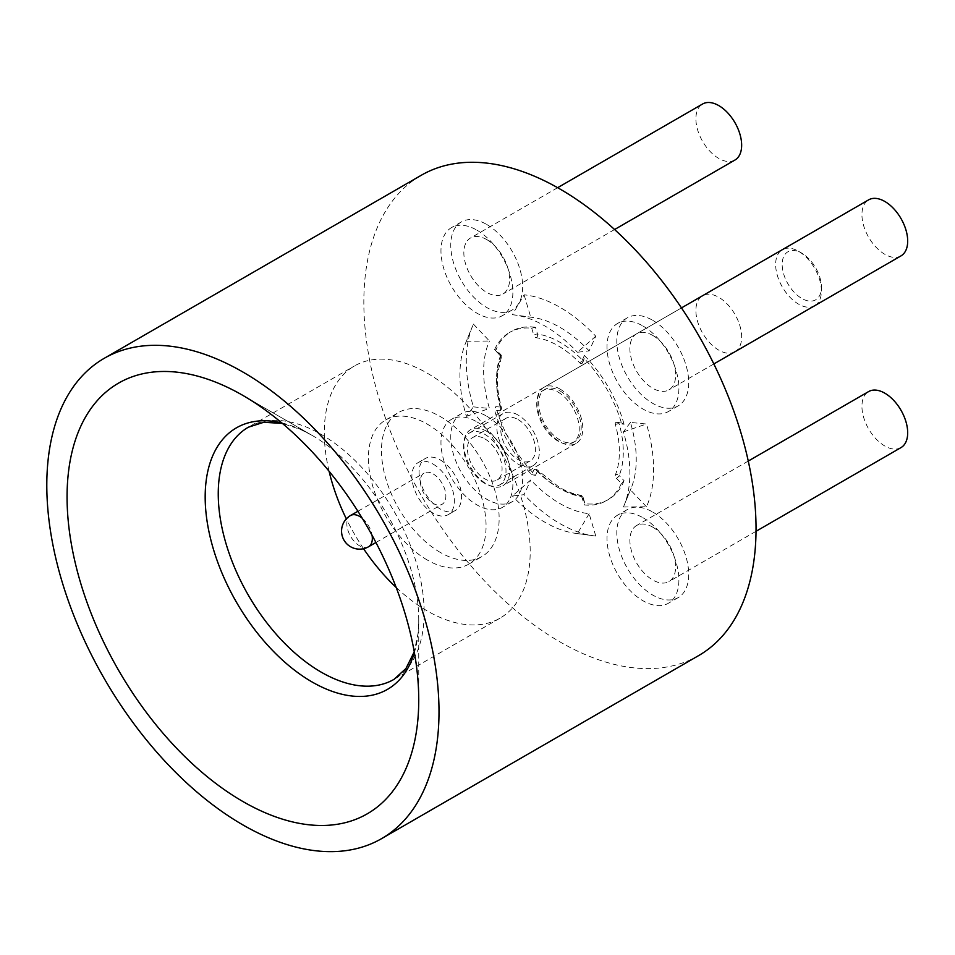 <?xml version="1.0" encoding="UTF-8"?>
<svg xmlns="http://www.w3.org/2000/svg" width="955" height="955" viewBox="0 0 955 955"><rect width="100%" height="100%" fill="white"/><g stroke="black" fill="none" stroke-linecap="round" stroke-linejoin="round"><path stroke-width="0.72" stroke-dasharray="4.78 3.58" d="M440.315 552.432A83.204 48.037 60 0 1 385.963 479.124A83.204 48.037 60 0 1 398.713 412.453A83.204 48.037 60 0 1 440.315 416.571A83.204 48.037 60 0 1 494.666 489.891A83.204 48.037 60 0 1 481.917 556.55A83.204 48.037 60 0 1 440.315 552.432M427.243 559.988A83.204 48.037 60 0 1 372.892 486.668A83.204 48.037 60 0 1 385.641 419.997A83.204 48.037 60 0 1 427.243 424.115A83.204 48.037 60 0 1 481.595 497.436A83.204 48.037 60 0 1 468.845 564.107A83.204 48.037 60 0 1 427.243 559.988M329.081 471.245A145.602 84.064 60 0 1 354.448 365.956A145.602 84.064 60 0 1 427.243 373.166A145.602 84.064 60 0 1 522.361 501.471A145.602 84.064 60 0 1 500.038 618.148A145.602 84.064 60 0 1 427.243 610.925A145.602 84.064 60 0 1 396.182 587.456M363.557 548.695A145.602 84.064 60 0 1 346.343 518.875M536.244 470.326A86.821 50.126 -120 0 0 557.971 487.456A86.821 50.126 -120 0 0 579.697 495.418A2.769 1.6 60 0 1 582.204 498.116A2.769 0.871 -16.6 0 0 583.051 497.149A2.769 0.871 -16.6 0 0 582.359 496.803L585.081 503.977L583.051 497.149A2.769 2.769 0 0 0 580.783 495.191A2.769 2.065 -82 0 1 582.359 496.803A89.591 51.725 -120 0 1 559.94 488.59A89.591 51.725 -120 0 1 537.522 470.911A2.769 0.931 135.4 0 0 537.534 470.099A2.769 0.931 135.4 0 0 536.244 470.326A2.769 1.6 60 0 0 534.167 469.645A2.769 1.6 60 0 0 533.75 470.135L531.708 474.623A97.064 56.047 60 0 1 494.571 410.292L499.477 410.781A2.769 2.089 95.7 0 0 500.683 407.117L495.8 406.639L494.571 410.292M589.139 513.695L577.417 533.547L595.777 536.042L589.139 513.695A107.903 62.302 60 0 1 559.94 503.536A107.903 62.302 60 0 1 530.741 479.971L512.381 496.003L524.092 494.666L530.741 479.971M577.417 533.547A120.175 69.381 60 0 1 575.22 533.296A120.175 69.381 60 0 1 544.899 522.242A120.175 69.381 60 0 1 512.381 496.003M595.777 336.22L577.417 352.24L589.139 350.903L595.777 336.22A132.447 76.472 60 0 0 559.94 307.295A132.447 76.472 60 0 0 524.092 294.832L512.381 314.684A120.175 69.381 60 0 1 514.578 314.947A120.175 69.381 60 0 1 544.899 326.001A120.175 69.381 60 0 1 577.417 352.24M652.754 512.047A50.842 29.354 60 0 1 685.976 556.861A50.842 29.354 60 0 1 678.181 597.603A50.842 29.354 60 0 1 652.754 595.084A50.842 29.354 60 0 1 619.544 550.271A50.842 29.354 60 0 1 627.34 509.54A50.842 29.354 60 0 1 652.754 512.047M642.954 517.717A50.842 29.354 60 0 1 676.164 562.519A50.842 29.354 60 0 1 668.381 603.262A50.842 29.354 60 0 1 642.954 600.743A50.842 29.354 60 0 1 609.744 555.941A50.842 29.354 60 0 1 617.527 515.199A50.842 29.354 60 0 1 642.954 517.717M652.754 320.331A50.842 29.354 60 0 1 685.976 365.144A50.842 29.354 60 0 1 678.181 405.875A50.842 29.354 60 0 1 652.754 403.368A50.842 29.354 60 0 1 619.544 358.555A50.842 29.354 60 0 1 627.34 317.812A50.842 29.354 60 0 1 652.754 320.331M642.954 326.001A50.842 29.354 60 0 1 676.164 370.803A50.842 29.354 60 0 1 668.381 411.545A50.842 29.354 60 0 1 642.954 409.026A50.842 29.354 60 0 1 609.744 364.225A50.842 29.354 60 0 1 617.527 323.482A50.842 29.354 60 0 1 642.954 326.001M486.728 416.201A50.842 29.354 60 0 1 519.938 461.002A50.842 29.354 60 0 1 512.143 501.745A50.842 29.354 60 0 1 486.728 499.226A50.842 29.354 60 0 1 453.506 454.425A50.842 29.354 60 0 1 461.301 413.682A50.842 29.354 60 0 1 486.728 416.201M476.915 421.859A50.842 29.354 60 0 1 510.137 466.661A50.842 29.354 60 0 1 502.342 507.403A50.842 29.354 60 0 1 476.915 504.885A50.842 29.354 60 0 1 443.705 460.083A50.842 29.354 60 0 1 451.5 419.341A50.842 29.354 60 0 1 476.915 421.859M486.728 224.473A50.842 29.354 60 0 1 519.938 269.286A50.842 29.354 60 0 1 512.143 310.017A50.842 29.354 60 0 1 486.728 307.51A50.842 29.354 60 0 1 453.506 262.697A50.842 29.354 60 0 1 461.301 221.954A50.842 29.354 60 0 1 486.728 224.473M476.915 230.143A50.842 29.354 60 0 1 510.137 274.945A50.842 29.354 60 0 1 502.342 315.687A50.842 29.354 60 0 1 476.915 313.168A50.842 29.354 60 0 1 443.705 268.367A50.842 29.354 60 0 1 451.5 227.624A50.842 29.354 60 0 1 476.915 230.143M698.606 655.619A277.332 160.118 60 0 1 559.94 641.879A277.332 160.118 60 0 1 378.765 397.495A277.332 160.118 60 0 1 421.274 175.266M900.983 447.608A32.351 18.682 60 0 1 884.808 446.009A32.351 18.682 60 0 1 863.678 417.502A32.351 18.682 60 0 1 868.632 391.574M652.754 527.148A32.351 18.682 60 0 1 673.896 555.655A32.351 18.682 60 0 1 668.93 581.583A32.351 18.682 60 0 1 652.754 579.983A32.351 18.682 60 0 1 631.625 551.477A32.351 18.682 60 0 1 636.579 525.548A32.351 18.682 60 0 1 652.754 527.148M900.983 255.892A32.351 18.682 60 0 1 884.808 254.293A32.351 18.682 60 0 1 863.678 225.786A32.351 18.682 60 0 1 868.632 199.858M652.754 335.432A32.351 18.682 60 0 1 673.896 363.939A32.351 18.682 60 0 1 668.93 389.867A32.351 18.682 60 0 1 652.754 388.267A32.351 18.682 60 0 1 631.625 359.76A32.351 18.682 60 0 1 636.579 333.832A32.351 18.682 60 0 1 652.754 335.432M734.956 351.75A32.351 18.682 60 0 1 718.781 350.151A32.351 18.682 60 0 1 697.639 321.644A32.351 18.682 60 0 1 702.605 295.716A32.351 18.682 60 0 1 718.781 297.315A32.351 18.682 60 0 1 739.874 325.703A32.351 18.682 60 0 1 735.099 351.679M486.728 431.29A32.351 18.682 60 0 1 507.857 459.809A32.351 18.682 60 0 1 502.903 485.725A32.351 18.682 60 0 1 486.728 484.125A32.351 18.682 60 0 1 465.586 455.619A32.351 18.682 60 0 1 470.552 429.69A32.351 18.682 60 0 1 486.728 431.29M734.956 160.034A32.351 18.682 60 0 1 718.781 158.435A32.351 18.682 60 0 1 697.639 129.928A32.351 18.682 60 0 1 702.605 104M486.728 239.574A32.351 18.682 60 0 1 507.857 268.08A32.351 18.682 60 0 1 502.903 294.009A32.351 18.682 60 0 1 486.728 292.409A32.351 18.682 60 0 1 465.586 263.902A32.351 18.682 60 0 1 470.552 237.974A32.351 18.682 60 0 1 486.728 239.574M281.785 422.91A151.009 87.192 60 0 1 311.963 435.301L242.916 395.442L311.963 435.301A151.009 87.192 60 0 1 418.744 620.261A151.009 87.192 60 0 1 414.386 652.587M433.128 464.118A30.047 17.345 60 0 1 452.754 490.595A30.047 17.345 60 0 1 448.146 514.673A30.047 17.345 60 0 1 433.128 513.181A30.047 17.345 60 0 1 413.503 486.704A30.047 17.345 60 0 1 418.099 462.638A30.047 17.345 60 0 1 433.128 464.118M440.315 459.976A30.047 17.345 60 0 1 459.94 486.441A30.047 17.345 60 0 1 455.332 510.519A30.047 17.345 60 0 1 440.315 509.039A30.047 17.345 60 0 1 420.689 482.562A30.047 17.345 60 0 1 425.297 458.484A30.047 17.345 60 0 1 440.315 459.976M433.128 473.931A18.026 10.41 60 0 1 444.899 489.82A18.026 10.41 60 0 1 442.141 504.264A18.026 10.41 60 0 1 433.128 503.369A18.026 10.41 60 0 1 421.346 487.492A18.026 10.41 60 0 1 424.115 473.047A18.026 10.41 60 0 1 433.128 473.931M557.971 392.039A30.047 17.345 60 0 1 577.608 418.517A30.047 17.345 60 0 1 573 442.595A30.047 17.345 60 0 1 557.971 441.103A30.047 17.345 60 0 1 538.345 414.625A30.047 17.345 60 0 1 542.953 390.547A30.047 17.345 60 0 1 557.971 392.039M559.94 390.905A30.047 17.345 60 0 1 579.566 417.383A30.047 17.345 60 0 1 574.958 441.461A30.047 17.345 60 0 1 559.94 439.969A30.047 17.345 60 0 1 540.315 413.491A30.047 17.345 60 0 1 544.911 389.425A30.047 17.345 60 0 1 559.94 390.905M559.94 389.019A32.351 18.682 60 0 1 581.07 417.538A32.351 18.682 60 0 1 576.116 443.454A32.351 18.682 60 0 1 559.94 441.855A32.351 18.682 60 0 1 538.799 413.348A32.351 18.682 60 0 1 543.765 387.42A32.351 18.682 60 0 1 559.94 389.019M814.842 305.636A32.351 18.682 -120 0 0 821.407 290.905A32.351 18.682 -120 0 0 798.523 251.272A32.351 18.682 -120 0 0 782.348 249.673A32.351 18.682 -120 0 0 777.394 275.601A32.351 18.682 -120 0 0 798.523 304.108A32.351 18.682 -120 0 0 814.699 305.707M798.523 251.272L801.794 253.159A27.731 16.008 60 0 1 821.407 287.121A27.731 16.008 60 0 1 801.794 298.449A27.731 16.008 60 0 1 782.181 264.487A27.731 16.008 60 0 1 801.794 253.159L798.523 251.272M531.708 328.186L533.75 335.026A2.769 0.871 163.4 0 1 537.522 334.071L535.492 327.267L531.708 328.186A97.064 56.047 60 0 0 509.445 332.507L511.403 331.373A97.064 56.047 60 0 1 535.492 327.267M582.204 363.007L584.245 358.519L584.376 355.499L582.359 359.963A2.769 2.089 -155.7 0 1 582.92 362.243A2.769 2.089 -155.7 0 1 582.204 363.007A2.769 1.6 60 0 1 581.786 363.497A2.769 1.6 60 0 1 579.697 362.816A86.821 50.126 -120 0 0 536.244 337.724A2.769 1.6 60 0 1 533.75 335.026M581.786 363.497A2.769 2.769 0 0 0 582.92 362.243L584.245 358.519A97.064 56.047 60 0 1 621.383 422.85L616.476 422.361A2.769 2.089 -84.3 0 1 617.503 422.134A2.769 2.089 -84.3 0 1 619.186 423.757L624.069 424.247L621.383 422.85L622.409 422.623L617.503 422.134A2.769 2.769 0 0 0 615.844 422.492A2.769 1.6 60 0 1 616.476 422.361M616.476 478.324L621.383 483.517L624.069 480.687L619.186 475.542A2.769 0.871 -43.4 0 1 616.476 478.324A2.769 1.6 60 0 1 615.271 475.542A2.769 1.6 60 0 1 615.39 474.814A86.821 50.126 -120 0 0 615.39 424.629A2.769 1.6 60 0 1 615.271 423.757A2.769 1.6 60 0 1 615.844 422.492M621.383 483.517A97.064 56.047 60 0 1 606.509 500.635A97.064 56.047 60 0 1 584.245 504.956L582.204 498.116M499.477 354.818L494.571 349.637L500.683 355.344A2.769 0.871 136.6 0 0 500.742 354.568A2.769 0.871 136.6 0 0 499.477 354.818A2.769 1.6 60 0 1 500.683 357.612A2.769 1.6 60 0 1 500.563 358.34A86.821 50.126 -120 0 0 500.563 408.513A2.769 1.6 60 0 1 500.683 409.385A2.769 1.6 60 0 1 500.11 410.65A2.769 1.6 60 0 1 499.477 410.781M494.571 349.637A97.064 56.047 60 0 1 509.445 332.507M473.405 324.103L489.449 341.031L466.398 341.245L473.405 324.103A132.447 76.472 60 0 0 472.45 326.335A132.447 76.472 60 0 0 473.405 406.866L466.398 416.344A120.175 69.381 60 0 1 465.515 343.275A120.175 69.381 60 0 1 466.398 341.245M466.398 416.344L489.449 408.454A107.903 62.302 60 0 1 489.449 341.031M473.405 406.866L489.449 408.454M646.463 506.783L630.431 489.855L623.412 506.998L646.463 506.783A132.447 76.472 60 0 0 646.463 424.008L630.431 422.42A107.903 62.302 60 0 1 631.207 488.029A107.903 62.302 60 0 1 630.431 489.855M630.431 422.42L623.412 431.899A120.175 69.381 60 0 1 624.284 504.968A120.175 69.381 60 0 1 623.412 506.998M623.412 431.899L646.463 424.008M512.381 314.684L530.741 317.191A107.903 62.302 60 0 1 532.711 317.418A107.903 62.302 60 0 1 589.139 350.903M524.092 294.832L530.741 317.191M595.777 536.042A132.447 76.472 60 0 1 593.353 535.767A132.447 76.472 60 0 1 524.092 494.666M584.376 355.499A97.064 56.047 60 0 1 624.069 424.247M500.563 408.513A2.769 0.931 -15.4 0 0 501.399 407.51A2.769 0.931 -15.4 0 0 500.683 407.117A89.591 51.725 -120 0 1 500.683 355.344A2.769 2.065 -158 0 1 501.291 357.516A2.769 2.769 0 0 0 500.742 354.568L495.836 349.387L495.8 350.187A97.064 56.047 60 0 1 511.403 331.373M624.069 480.687A97.064 56.047 60 0 1 608.466 499.501A97.064 56.047 60 0 1 584.376 503.607L584.245 504.956M531.708 474.623L535.492 475.387A97.064 56.047 60 0 1 495.8 406.639M535.492 475.387L537.522 470.911A2.769 2.089 24.3 0 0 533.75 470.135M579.697 495.418A2.769 2.065 -82 0 1 580.783 495.191C574.468 494.415 567.33 491.789 559.367 487.325L537.534 470.099A2.769 2.769 0 0 0 534.167 469.645M500.11 410.65A2.769 2.769 0 0 0 501.399 407.51C498.009 394.809 496.755 383.492 497.662 373.548L501.291 357.516A2.769 2.065 -158 0 1 500.563 358.34M615.39 424.629A2.769 0.931 164.6 0 1 619.186 423.757A89.591 51.725 -120 0 1 619.186 475.542A2.769 2.065 22 0 0 615.39 474.814M536.244 337.724A2.769 2.065 98 0 0 537.522 334.071A89.591 51.725 -120 0 1 582.359 359.963A2.769 0.931 -44.6 0 1 579.697 362.816M484.77 438.834A24.496 14.146 60 0 1 500.766 460.429A24.496 14.146 60 0 1 497.018 480.055A24.496 14.146 60 0 1 484.77 478.837A24.496 14.146 60 0 1 468.762 457.254A24.496 14.146 60 0 1 472.522 437.629A24.496 14.146 60 0 1 484.77 438.834M518.099 419.591A24.496 14.146 60 0 1 534.108 441.174A24.496 14.146 60 0 1 530.347 460.811A24.496 14.146 60 0 1 518.099 459.594A24.496 14.146 60 0 1 502.103 438.011A24.496 14.146 60 0 1 505.852 418.374A24.496 14.146 60 0 1 518.099 419.591M518.099 415.067A30.047 17.345 -120 0 0 503.082 413.575A30.047 17.345 -120 0 0 498.474 437.653A30.047 17.345 -120 0 0 518.099 464.118A30.047 17.345 -120 0 0 533.129 465.61A30.047 17.345 -120 0 0 537.725 441.532A30.047 17.345 -120 0 0 518.099 415.067M484.77 483.373A30.047 17.345 60 0 1 465.133 456.896A30.047 17.345 60 0 1 469.741 432.818A30.047 17.345 60 0 1 484.77 434.31A30.047 17.345 60 0 1 504.395 460.788A30.047 17.345 60 0 1 499.787 484.854A30.047 17.345 60 0 1 484.77 483.373M500.038 618.148L394.009 679.363A145.602 84.064 -120 0 0 416.32 562.686A145.602 84.064 -120 0 0 321.202 434.394A145.602 84.064 -120 0 0 248.407 427.183L354.448 365.956M368.606 546.726A18.026 10.41 60 0 1 359.581 545.83A18.026 10.41 60 0 1 346.844 523.746A18.026 10.41 60 0 1 350.569 515.497M362.243 518.243A18.026 10.41 60 0 1 372.056 535.242M385.641 419.997L398.713 412.453M311.963 435.301L300.598 429.487L282.394 423.423M418.744 699.991L418.744 620.261L418.111 633.01L414.255 651.811M678.181 597.603L668.381 603.262M678.181 405.875L668.381 411.545M512.143 501.745L502.342 507.403M512.143 310.017L502.342 315.687M756.026 531.302L668.93 581.583M713.827 363.951L668.93 389.867M576.116 443.454L502.903 485.725M614.59 229.522L502.903 294.009M448.146 514.673L455.332 510.519M375.924 542.488L442.141 504.264M573 442.595L574.958 441.461M821.407 287.121L821.407 290.905M543.765 387.42L782.348 249.673M542.953 390.547L544.911 389.425M357.898 511.271L424.115 473.047M418.099 462.638L425.297 458.484M557.636 187.693L470.552 237.974M702.605 295.716L470.552 429.69M681.476 307.904L636.579 333.832M748.266 461.062L636.579 525.548M461.301 221.954L451.5 227.624M461.301 413.682L451.5 419.341M627.34 317.812L617.527 323.482M627.34 509.54L617.527 515.199M465.515 343.275L472.45 326.335M631.207 488.029L624.284 504.968M532.711 317.418L514.578 314.947M575.22 533.296L593.353 535.767M606.509 500.635L608.466 499.501M468.845 564.107L481.917 556.55M497.018 480.055L530.347 460.811M469.741 432.818L503.082 413.575M472.522 437.629L505.852 418.374M499.787 484.854L533.129 465.61"/><path stroke-width="1.43" d="M396.182 587.456A145.602 84.064 60 0 1 363.557 548.695M346.343 518.875A145.602 84.064 60 0 1 329.081 471.245M242.904 372.032A277.332 160.118 60 0 1 424.08 616.417A277.332 160.118 60 0 1 381.57 838.645A277.332 160.118 60 0 1 242.904 824.917A277.332 160.118 60 0 1 61.729 580.533A277.332 160.118 60 0 1 104.238 358.304A277.332 160.118 60 0 1 242.904 372.032M104.238 358.304L421.274 175.266A277.332 160.118 60 0 1 559.94 189.006A277.332 160.118 60 0 1 741.116 433.391A277.332 160.118 60 0 1 698.606 655.619L381.57 838.645M748.266 461.062L868.632 391.574A32.351 18.682 60 0 1 884.808 393.174A32.351 18.682 60 0 1 905.949 421.68A32.351 18.682 60 0 1 900.983 447.608L756.026 531.302M681.476 307.904L868.632 199.858A32.351 18.682 60 0 1 884.808 201.457A32.351 18.682 60 0 1 905.949 229.964A32.351 18.682 60 0 1 900.983 255.892L713.827 363.951M735.099 351.679A32.351 18.682 60 0 1 734.956 351.75L814.699 305.707A32.351 18.682 -120 0 0 814.842 305.636M557.636 187.693L702.605 104A32.351 18.682 60 0 1 718.781 105.599A32.351 18.682 60 0 1 739.91 134.106A32.351 18.682 60 0 1 734.956 160.034L614.59 229.522M242.904 801.52A248.67 143.572 60 0 1 67.065 496.958A248.67 143.572 60 0 1 242.904 395.43L242.904 395.43A248.67 143.572 60 0 1 242.904 395.442A248.67 143.572 60 0 1 418.744 699.991A248.67 143.572 60 0 1 242.904 801.52M282.394 423.423L263.771 422.277L248.407 427.183A145.602 84.064 -120 0 0 226.084 543.849A145.602 84.064 -120 0 0 321.202 672.153A145.602 84.064 -120 0 0 394.009 679.363L405.935 668.512L414.255 651.811M414.386 652.587A151.009 87.192 60 0 1 311.963 681.906A151.009 87.192 60 0 1 206.268 515.187A151.009 87.192 60 0 1 281.785 422.91M372.056 535.242A18.026 10.41 60 0 1 372.331 538.465A18.026 10.41 60 0 1 368.606 546.726L375.924 542.488M368.606 546.726A18.026 18.026 0 0 1 341.556 531.111A18.026 18.026 0 0 1 350.569 515.497A18.026 10.41 60 0 1 359.581 516.392A18.026 10.41 60 0 1 362.243 518.243M350.569 515.497L357.898 511.271"/></g></svg>
